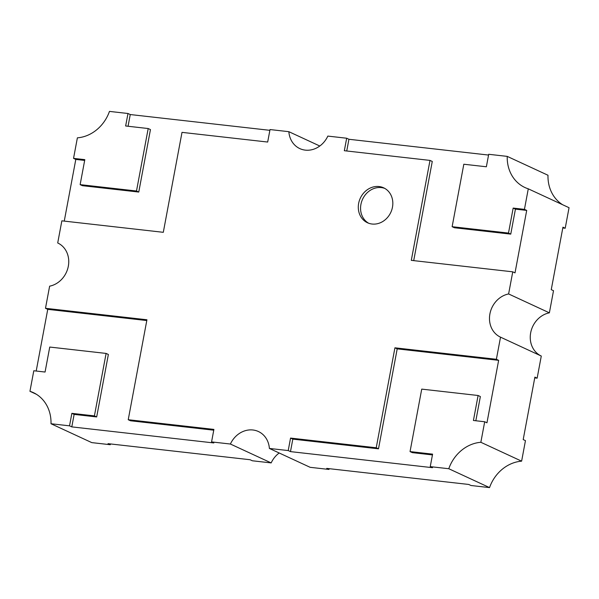 <?xml version="1.0" encoding="UTF-8"?>
<svg xmlns="http://www.w3.org/2000/svg" width="599" height="599" viewBox="0 0 599 599"><rect width="100%" height="100%" fill="white"/><g stroke="black" fill="none" stroke-linecap="round" stroke-linejoin="round"><path stroke-width="0.9" d="M392.472 207.194A19.243 16.817 114.8 0 1 367.472 222.746A19.243 16.817 114.8 0 1 358.651 203.368A19.243 16.817 114.8 0 1 383.645 187.816A19.243 16.817 114.8 0 1 392.472 207.194M368.632 223.225A19.243 16.817 114.8 0 1 360.92 204.416A19.243 16.817 114.8 0 1 384.753 188.393M57.759 242.984L57.714 242.962A23.091 20.179 -65.2 0 0 57.714 242.962L61.854 220.836L163.302 232.315L182.006 132.364L267.678 142.045L270.014 129.556L288.853 131.683A23.091 20.179 -65.2 0 0 299.807 148.597A23.091 20.179 -65.2 0 0 327.833 136.093L346.671 138.227L348.932 139.275L488.559 155.059M36.202 371.036L47.748 309.346L45.487 308.298L49.627 286.172A23.091 20.179 -65.2 0 0 68.323 266.226A23.091 20.179 -65.2 0 0 57.736 242.977M541.241 356.016A23.091 20.179 114.8 0 1 530.684 332.745A23.091 20.179 114.8 0 1 549.373 312.828L553.513 290.702L551.252 289.654L562.94 227.186L565.209 228.234L569.05 207.703L528.281 188.827L524.439 209.358L526.708 210.406L515.013 272.882L512.751 271.826L508.611 293.952A23.091 20.179 -65.2 0 0 489.915 313.883A23.091 20.179 -65.2 0 0 500.502 337.155A23.091 20.179 -65.2 0 0 500.524 337.162L496.384 359.288L498.645 360.336L486.957 422.804L484.696 421.756L480.847 442.287A37.205 32.511 -65.2 0 0 448.778 468.725L430.247 466.636L432.515 467.684L290.478 451.616L288.216 450.568L269.385 448.441A23.091 20.179 -65.2 0 0 258.424 431.527A23.091 20.179 -65.2 0 0 230.398 444.031L211.567 441.905L213.828 442.953L71.798 426.885L69.529 425.837L51.005 423.748A37.205 32.511 -65.2 0 0 33.267 392.585A37.205 32.511 -65.2 0 0 29.95 391.297L33.791 370.766L45.067 372.039L49.739 347.053L106.105 353.425L94.41 415.893L71.865 413.347L69.529 425.837M329.128 468.673L328.986 469.444L326.717 468.396L468.747 484.456L471.016 485.504L489.54 487.601A37.205 32.511 114.8 0 1 521.617 461.163L525.458 440.632L523.197 439.584L534.885 377.115L537.146 378.164L541.286 356.038L500.524 337.162M537.146 378.164L534.742 377.887M269.385 448.441L310.147 467.317L328.986 469.444M51.005 423.748L91.774 442.616L110.298 444.713L108.03 443.664L250.068 459.725L252.329 460.773L271.167 462.907A23.091 20.179 114.8 0 1 279.201 452.986M64.258 221.113L75.803 159.416L73.542 158.368L77.383 137.837A37.205 32.511 -65.2 0 0 109.46 111.399L127.984 113.496L130.253 114.544L269.872 130.327M319.799 146.014L288.853 131.683M452.133 226.699L508.491 233.071L510.76 234.119L454.394 227.747L452.133 226.699L463.821 164.231L486.366 166.777L488.702 154.287L507.226 156.384A37.205 32.511 -65.2 0 0 524.971 187.539A37.205 32.511 -65.2 0 0 528.281 188.827M562.603 204.716A37.205 32.511 114.8 0 1 547.995 175.252L507.226 156.384M549.373 312.828L508.611 293.952M521.617 461.163L480.847 442.287M489.54 487.601L448.778 468.725M271.167 462.907L230.398 444.031M36.397 394.284L29.95 391.297M565.209 228.234L562.798 227.964M110.441 443.941L110.298 444.713M45.487 308.298L146.935 319.769L128.231 419.719L213.903 429.408L211.567 441.905M288.216 450.568L290.552 438.079L376.224 447.767L394.928 347.817L496.384 359.288M512.751 271.826L411.296 260.355L430 160.405L344.335 150.716L346.671 138.227M73.542 158.368L84.811 159.641L80.139 184.634L136.497 191.006L148.193 128.538L125.648 125.985L127.984 113.496M484.696 421.756L473.42 420.483L478.099 395.497L421.733 389.118L410.045 451.586L432.59 454.139L430.247 466.636M508.491 233.071L513.171 208.085L524.439 209.358M510.76 234.119L515.432 209.133L513.171 208.085M515.432 209.133L526.708 210.406M413.707 260.632L432.268 161.453L430 160.405M346.739 150.993L348.932 139.275M71.798 426.885L74.134 414.396L71.865 413.347M74.134 414.396L96.679 416.941L94.41 415.893M96.679 416.941L108.367 354.473L106.105 353.425M47.748 309.346L146.792 320.547M213.753 430.187L130.492 420.768L128.231 419.719M290.478 451.616L292.821 439.127L290.552 438.079M292.821 439.127L378.493 448.816L376.224 447.767M378.493 448.816L397.197 348.865L394.928 347.817M397.197 348.865L498.645 360.336M475.831 420.753L480.361 396.545L478.099 395.497M432.441 454.918L412.307 452.634L410.045 451.586M75.803 159.416L84.669 160.42M136.497 191.006L138.766 192.054L82.4 185.683L80.139 184.634M138.766 192.054L150.454 129.586L148.193 128.538M128.059 126.262L130.253 114.544"/></g></svg>
